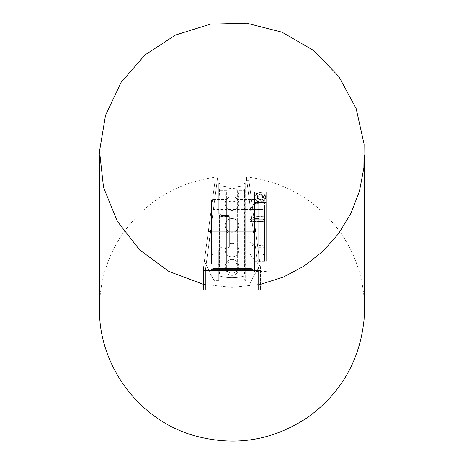 <?xml version="1.0" encoding="UTF-8"?>
<svg xmlns="http://www.w3.org/2000/svg" width="464" height="464" viewBox="0 0 464 464"><rect width="100%" height="100%" fill="white"/><g stroke="black" fill="none" stroke-linecap="round" stroke-linejoin="round"><path stroke-width="0.35" stroke-dasharray="2.32 1.74" d="M250.009 290.116L260.559 290.116L250.009 290.116L250.009 283.214L260.084 264.48L248.89 180.328L260.084 264.48L250.009 283.214L246.187 283.214L246.187 180.328L246.187 283.214M246.187 183.147L246.187 280.395L246.187 183.147L245.236 183.147L245.236 280.395L243.884 279.044L243.884 184.498L243.884 279.044M203.093 272.02L203.476 271.08L204.444 270.669A1.351 1.351 0 0 0 203.099 272.02L203.476 271.08L203.093 272.02L203.099 270.669L203.441 268.059L203.099 270.669L203.099 290.116L203.099 272.02L205.842 272.02L205.842 290.116L203.099 290.116L213.991 290.116L203.099 290.116L203.099 270.669L215.134 180.16L203.099 270.669L203.099 272.02L203.476 271.08L204.444 270.669A0.684 0.302 -90 0 0 204.746 270.007L203.099 272.02L204.746 270.007A0.684 0.302 -90 0 1 204.444 270.669L205.842 270.669L205.842 272.02L260.901 272.02L260.901 290.116L260.559 290.116L260.559 268.059L260.084 264.48L260.901 270.669L256.575 238.131L260.901 270.669L260.559 268.059L260.559 290.116L260.901 290.116L258.158 290.116L258.158 270.669L259.556 270.669L258.732 270.669L258.593 269.984L258.732 270.669L252.584 270.669L259.556 270.669A0.684 0.302 90 0 1 259.254 270.007L258.593 269.984L253.408 231.768L258.593 269.984L253.158 269.984L252.584 270.663L211.416 270.669L211.416 269.857L212.767 268.505L251.233 268.505L252.584 269.857L251.233 268.505L251.134 267.821L251.233 268.505L212.767 268.505L211.416 269.857L211.416 270.663L211.416 269.857L210.842 269.857L212.866 267.821L212.767 268.505L212.866 267.821L210.842 269.857L211.416 269.857L211.416 270.669L205.268 270.669L211.416 270.669L210.842 269.984L211.416 270.663L252.584 270.669L252.584 269.857L252.584 270.663L252.584 269.857L253.158 269.857L251.134 267.821L253.158 269.857L252.584 270.663L252.584 269.857L259.254 270.007A0.684 0.302 90 0 0 259.556 270.669A1.351 1.351 0 0 1 260.901 272.02L260.901 270.669L260.901 272.02L259.254 270.007L260.901 272.02L260.524 271.08L259.556 270.669A1.351 1.351 0 0 1 260.901 272.02L260.524 271.08L259.73 270.68M254.533 222.743L248.866 180.131L254.533 222.743M205.407 269.984L210.592 231.768L253.408 231.768L210.592 231.768L217.552 177.84L205.407 269.984L210.842 269.984L205.407 269.984M252.584 269.857L251.233 268.505L212.767 268.505L211.416 269.857L212.767 268.505L251.233 268.505L252.584 269.857L211.416 269.857M222.813 268.505L241.187 268.505L222.813 268.505L222.813 290.116L241.187 290.116L222.813 290.116L241.187 290.116L222.813 290.116L222.813 268.505L222.813 290.116L222.813 268.505L241.187 268.505L241.187 290.116L241.187 268.505L241.187 290.116L241.187 268.505L222.813 268.505M246.187 280.395L245.236 280.395L245.236 183.147C244.893 182.81 244.447 183.257 243.884 184.498M243.884 276.126L243.884 187.41L243.884 276.126A45.924 45.924 0 0 1 220.116 276.126L220.116 249.33A1.351 0.499 0 0 1 218.764 249.829C218.886 248.188 219.785 247.26 221.467 247.051C219.779 247.266 218.88 248.188 218.764 249.829A1.351 0.499 0 0 0 220.116 249.33L221.467 247.979L220.116 249.33L220.116 279.044L220.116 249.33L221.467 247.979L227.975 247.979A1.351 1.351 0 0 0 229.326 246.628A1.351 0.423 0 0 1 227.975 247.051A1.351 0.423 0 0 0 229.326 246.628L229.326 216.914A1.351 1.351 0 0 0 227.975 215.563L221.467 215.563L220.116 214.211A1.351 0.499 180 0 0 218.764 213.707A1.351 0.499 180 0 1 220.116 214.211L221.467 215.563L220.116 214.211L220.116 184.498L220.116 214.211L221.467 215.563L227.975 215.563A1.351 1.351 0 0 1 229.326 216.914L227.975 215.563L229.326 216.914A1.351 0.423 180 0 0 227.975 216.485A1.351 0.423 180 0 1 229.326 216.914L229.326 246.628A1.351 1.351 0 0 1 227.975 247.979L229.326 246.628L227.975 247.979L221.467 247.979L220.116 249.33L220.116 276.126L220.116 187.41L220.116 276.126A45.924 45.924 0 0 0 243.884 276.126M221.467 216.485C219.779 216.276 218.88 215.348 218.764 213.707C218.886 215.354 219.785 216.276 221.467 216.485L227.975 216.485L227.975 247.979L221.467 247.979L227.975 247.979L227.975 247.051L221.467 247.051L221.467 247.979L221.467 247.051L227.975 247.051L227.975 215.563L221.467 215.563L227.975 215.563L227.975 216.485L221.467 216.485L221.467 215.563L221.467 216.485M229.326 216.914L229.326 246.628L229.326 216.914M204.38 261.017L214.733 183.147L204.38 261.017L211.004 275.082L213.991 280.395L211.004 275.082L204.38 261.017L203.441 268.059L204.38 261.017M205.842 270.669L258.158 270.669M205.842 290.116L258.158 290.116M260.901 290.116L260.901 270.669L260.901 290.116M253.408 231.768L246.448 177.84L253.408 231.768L255.676 231.414L253.408 231.768L246.767 180.328M203.099 284.223L232 287.419L260.901 284.223M254.365 263.645L253.825 264.184L237.33 264.184L237.33 199.352L237.33 264.184C233.775 260.832 230.225 260.832 226.67 264.184L226.67 199.352L226.67 264.184L212.007 264.184L212.007 199.352L226.67 199.352C230.225 202.704 233.775 202.704 237.33 199.352L253.825 199.352L253.825 264.184L253.825 199.352L254.365 199.891L254.365 263.645L254.365 199.891M211.468 199.891L212.007 199.352L212.007 264.184L211.468 263.645L211.468 199.891L211.468 263.645M254.365 244.946L254.91 244.859L254.44 244.998L254.44 246.865L254.44 244.998L250.044 241.97L263.013 241.97L264.631 242.782L264.631 245.143L258.692 245.143L259.231 245.41L259.231 218.126L258.692 218.399L258.692 245.143L258.692 218.399L259.231 218.126L259.231 245.41L264.631 245.143L264.631 242.782L263.013 241.97L250.044 241.97L254.365 244.946M254.91 244.859L258.692 245.143L258.692 218.399L254.44 218.544L258.692 218.677L258.692 244.859L254.91 244.859L254.91 218.677L254.91 244.859M254.365 245.131L254.365 203.157L254.365 245.131M254.365 216.717L254.44 218.544L254.44 216.671L254.91 216.81L254.44 216.671L250.044 219.698L263.013 219.698L264.631 218.886L264.631 216.526L264.091 216.259L258.692 216.526L259.231 216.259L259.231 202.617L258.692 203.157L258.692 216.526L258.692 203.157L259.231 202.617L259.231 216.259L264.091 216.259L264.091 202.617L259.231 202.617L264.091 202.617L264.091 216.259L264.631 216.526L264.631 218.886L263.013 219.698L250.044 219.698L254.365 216.717M254.91 216.81L258.692 216.526L254.91 216.81L254.91 203.713L254.44 203.441L258.692 203.713L258.692 203.157L258.692 216.81L258.692 203.713L254.91 203.713L254.91 216.81M211.468 207.849L211.468 255.687L211.468 207.849L213.092 209.467L213.092 254.069L213.092 209.467L263.013 209.496L250.044 209.496L254.365 203.157M264.631 203.157L264.091 202.617L264.631 203.157L264.631 216.526L264.631 203.157M263.013 209.496L264.631 207.872L263.013 209.496L263.013 219.698L263.013 209.496M254.365 246.819L254.91 246.732L254.44 246.865L250.044 243.844L263.013 243.844L264.631 244.656L264.631 247.01L264.091 247.283L258.692 247.01L259.231 247.283L259.231 260.925L258.692 260.385L258.692 247.01L258.692 260.385L259.231 260.925L259.231 247.283L264.091 247.283L264.631 247.01L264.631 244.656L263.013 243.844L250.044 243.844L254.365 246.819M254.91 246.732L258.692 247.01L254.91 246.732L254.91 259.823L254.44 260.095L258.692 259.823L258.692 260.385L258.692 246.732L258.692 259.823L254.91 259.823L254.91 246.732M254.44 260.095L250.044 254.04L254.44 260.095M264.091 218.126L259.231 218.126L264.091 218.126L264.091 245.41L264.091 218.126L264.631 218.399L264.091 218.126M264.631 220.76L264.631 218.399L264.631 220.76L263.013 221.566L264.631 220.76L264.631 242.782L264.631 220.76M250.044 221.566L263.013 221.566L250.044 221.566L254.44 218.544L250.044 221.566L250.044 219.698L250.044 221.566M263.013 254.04L250.044 254.04L263.013 254.04L264.631 255.664L263.013 254.04L263.013 243.844L263.013 254.04M264.631 260.385L264.631 244.656L264.631 260.385L264.631 247.01L264.631 260.385L264.091 260.925L264.631 260.385M259.231 260.925L264.091 260.925L264.091 247.283L264.091 260.925L259.231 260.925M250.044 241.97L250.044 243.844L250.044 241.97M264.631 207.872L264.631 218.886L264.631 207.872M264.631 245.143L264.631 218.399L264.631 245.143M243.884 190.71L243.884 272.832L243.884 190.71L237.33 190.71L237.33 272.832L237.33 190.71C233.775 187.357 230.225 187.357 226.67 190.71L226.67 272.832L226.67 190.71L220.116 190.71L220.116 272.832L220.116 190.71M227.163 230.991A0.783 0.777 90 0 1 227.94 231.768A0.783 0.777 90 0 1 227.163 232.551A0.783 0.777 90 0 1 226.391 231.768A0.783 0.777 90 0 1 227.163 230.991M220.116 272.832L226.67 272.832C230.225 276.184 233.775 276.184 237.33 272.832L243.884 272.832M266.255 192.073L265.982 271.747L266.255 192.073M265.982 191.806L254.637 191.806L254.637 271.747L254.637 191.806L265.982 191.806M257.398 192.821C255.345 193.714 252.027 200.384 260.31 202.472C268.592 200.384 265.275 193.714 263.221 192.821M263.465 192.989L257.155 192.989A5.266 5.266 0 0 0 256.412 200.75A5.266 5.266 0 0 0 264.207 200.75A5.266 5.266 0 0 0 263.465 192.989M258.077 197.206A2.233 2.233 0 0 0 261.429 199.143A2.233 2.233 0 0 0 261.429 195.274A2.233 2.233 0 0 0 258.077 197.206C257.92 196.127 258.668 195.379 260.31 194.973C262.346 195.576 263.024 196.62 262.357 198.093C261.748 200.506 257.23 198.899 258.077 197.206M265.982 202.617L265.982 260.942L265.982 202.617L254.637 202.617L265.982 202.617M254.365 202.345L254.365 261.215L254.365 202.345M254.365 192.073L254.365 271.481L254.365 192.073M266.255 202.345L266.255 261.215L266.255 202.345M254.637 202.617L254.637 260.942L254.637 202.617M257.178 197.206A3.132 3.132 0 0 1 261.876 194.491A3.132 3.132 0 0 1 261.876 199.92A3.132 3.132 0 0 1 257.178 197.206A3.132 3.132 0 0 1 261.876 194.491A3.132 3.132 0 0 1 261.876 199.92A3.132 3.132 0 0 1 257.178 197.206M217.918 219.391L217.918 264.184L217.918 219.391M217.918 219.182L217.918 264.735L217.918 219.182M219.687 219.391L219.687 264.184L219.687 219.391M220.116 215.992L220.116 273.087L220.116 215.992M220.116 215.679L220.116 273.911L220.116 215.679M219.565 215.679L219.565 273.911L219.565 215.679M219.165 219.182L219.165 264.735L219.165 219.182M246.082 199.352L246.082 264.184L246.082 199.352L244.313 199.352L244.313 264.184L244.313 199.352L243.884 190.455L243.884 273.087L243.884 190.455M246.082 198.807L246.082 264.735L246.082 198.807L244.835 198.807L244.835 264.735L244.835 198.807L244.435 189.631L244.435 273.911L244.435 189.631L243.884 189.631L243.884 273.911L243.884 189.631M263.013 198.766L260.31 200.326L263.013 198.766L263.013 195.646L260.31 194.085L257.607 195.646L257.607 198.766L260.31 200.326L257.607 198.766L257.607 195.646L260.31 194.085L263.013 195.646L263.013 198.766M262.247 198.325A2.233 2.233 0 0 1 258.373 198.325A2.233 2.233 0 0 1 260.31 194.973A2.233 2.233 0 0 1 262.247 198.325A2.233 2.233 0 0 1 258.373 198.325A2.233 2.233 0 0 1 260.31 194.973A2.233 2.233 0 0 1 262.247 198.325M264.289 199.503A4.594 4.594 0 0 1 256.331 199.503A4.594 4.594 0 0 1 260.31 192.612A4.594 4.594 0 0 1 264.289 199.503A4.594 4.594 0 0 0 260.31 192.612A4.594 4.594 0 0 0 256.331 199.503A4.594 4.594 0 0 0 264.289 199.503M251.134 267.821L212.866 267.821L251.134 267.821M210.592 231.768L208.319 231.408L210.592 231.768M218.764 213.707L218.764 183.147L218.764 213.707M218.764 249.829L218.764 280.395L218.764 249.829M203.441 268.059L203.441 290.116L203.441 268.059M263.013 241.97L263.013 221.566L263.013 241.97M248.89 180.328L246.187 180.328M260.907 272.02L260.739 271.37L260.907 272.02M260.524 271.08L260.739 271.37L260.524 271.08M214.733 183.147L218.764 183.147C219.107 182.81 219.553 183.257 220.116 184.498M213.991 290.116L213.991 280.395L218.764 280.395C219.107 280.732 219.553 280.279 220.116 279.044M232 185.849A45.924 45.924 0 0 0 220.116 187.41A45.924 45.924 0 0 1 243.884 187.41A45.924 45.924 0 0 0 232 185.849M246.326 176.917L248.75 179.284M246.332 176.9C285.348 181.859 316.552 200.146 339.944 231.768C356.12 254.84 364.31 280.465 364.518 308.641L364.518 154.901M217.668 176.9C178.652 181.859 147.448 200.146 124.056 231.768C107.88 254.84 99.69 280.465 99.482 308.641L99.482 154.901M217.674 176.917L215.25 179.284M211.468 255.687L213.092 254.069L250.044 254.069L254.365 260.385M227.963 231.768A0.824 0.824 0 0 0 226.728 231.055A0.824 0.824 0 0 0 226.728 232.481A0.824 0.824 0 0 0 227.963 231.768M238.861 225.388A6.861 6.861 0 0 0 228.572 219.449A6.861 6.861 0 0 0 228.572 231.333A6.861 6.861 0 0 0 238.861 225.388A6.861 6.861 0 0 0 228.572 219.449A6.861 6.861 0 0 0 228.572 231.333A6.861 6.861 0 0 0 238.861 225.388M238.861 266.29A6.861 6.861 0 0 0 228.572 260.35A6.861 6.861 0 0 0 228.572 272.235A6.861 6.861 0 0 0 238.861 266.29A6.861 6.861 0 0 0 228.572 260.35A6.861 6.861 0 0 0 228.572 272.235A6.861 6.861 0 0 0 238.861 266.29M238.861 250.137A6.861 6.861 0 0 0 228.572 244.197A6.861 6.861 0 0 0 228.572 256.082A6.861 6.861 0 0 0 238.861 250.137A6.861 6.861 0 0 0 228.572 244.197A6.861 6.861 0 0 0 228.572 256.082A6.861 6.861 0 0 0 238.861 250.137M238.861 203.626A6.861 6.861 0 0 0 228.572 197.681A6.861 6.861 0 0 0 228.572 209.566A6.861 6.861 0 0 0 238.861 203.626A6.861 6.861 0 0 0 228.572 197.681A6.861 6.861 0 0 0 228.572 209.566A6.861 6.861 0 0 0 238.861 203.626M238.861 195.031A6.861 6.861 0 0 0 228.572 189.092A6.861 6.861 0 0 0 228.572 200.976A6.861 6.861 0 0 0 238.861 195.031M266.255 271.481L254.365 271.481M254.365 261.215L266.255 261.215M220.116 190.455L219.687 199.352L217.918 199.352M220.116 273.087L219.687 264.184L217.918 264.184M220.116 189.631L219.565 189.631L219.165 198.807L217.918 198.807M220.116 273.911L219.565 273.911L219.165 264.735L217.918 264.735M243.884 273.087L244.313 264.184L246.082 264.184M243.884 273.911L244.435 273.911L244.835 264.735L246.082 264.735"/><path stroke-width="0.7" d="M205.842 270.669L204.444 270.669A1.351 1.351 0 0 0 203.099 272.02L203.099 290.116L260.901 290.116L260.901 272.02A1.351 1.351 0 0 0 259.556 270.669L205.842 270.669L205.842 272.02L260.901 272.02A1.351 1.351 0 0 0 259.556 270.669M246.326 176.917L246.767 180.328M260.901 284.223L283.469 277.014L304.39 265.895L322.996 251.233L338.697 233.496L350.981 213.243L359.472 191.127L363.88 167.852L364.083 144.159L356.172 108.611L338.877 76.554L313.513 50.419L281.99 32.173L246.697 23.2L210.285 24.174L175.52 35.02L145.017 54.926L121.087 82.383L105.531 115.316L99.534 151.235L103.542 187.439L117.247 221.177L139.623 249.916L168.983 271.475L203.099 284.223M204.444 270.669A1.351 1.351 0 0 0 203.099 272.02L205.842 272.02L205.842 290.116M211.416 269.857L252.584 269.857M258.158 270.669L258.158 290.116M364.518 154.901L364.518 308.641L364.083 319.377C359.913 360.354 341.191 392.979 307.916 417.252C272.281 440.991 233.879 446.977 192.705 435.197C138.4 419.236 98.623 365.243 99.482 308.641L99.482 308.63M99.482 154.901L99.482 308.641"/></g></svg>
